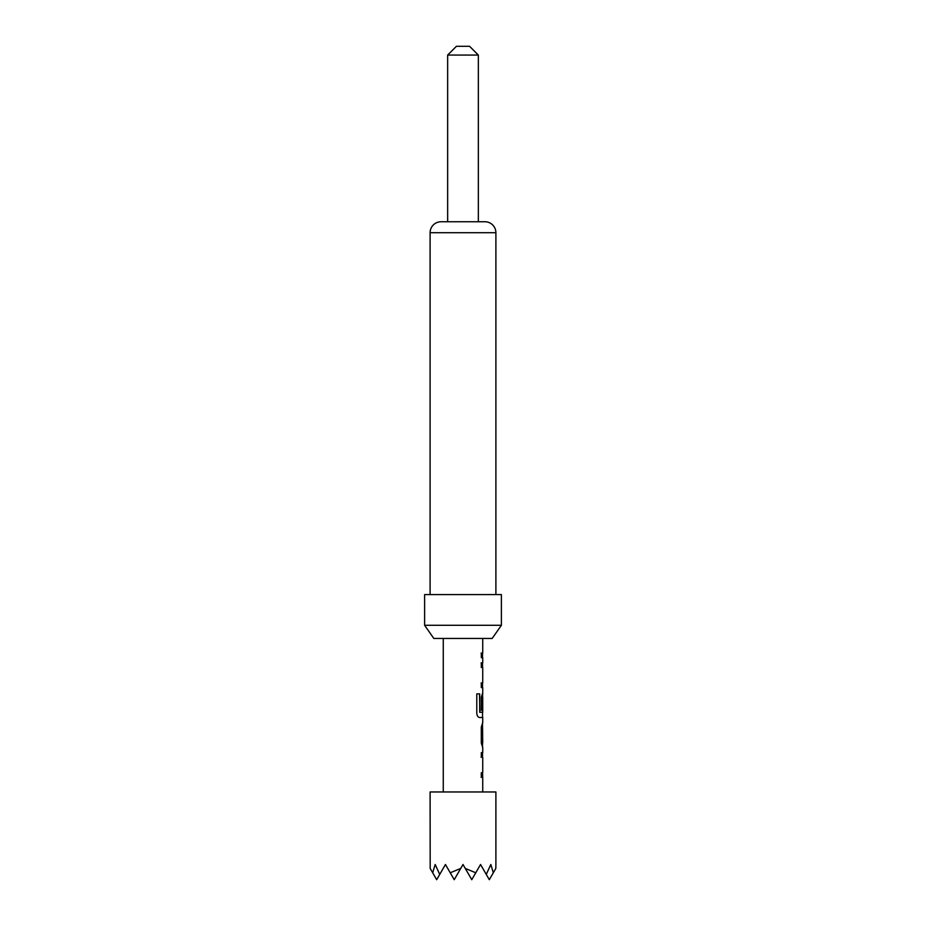 <?xml version="1.0" encoding="UTF-8"?>
<svg xmlns="http://www.w3.org/2000/svg" width="926" height="926" viewBox="0 0 926 926"><rect width="100%" height="100%" fill="white"/><g stroke="black" fill="none" stroke-linecap="round" stroke-linejoin="round"><path stroke-width="1.39" d="M456.425 46.3L469.575 46.3L478.348 55.074L447.652 55.074L456.425 46.3M478.348 221.754L478.348 55.074M447.652 221.754L447.652 55.074M495.896 864.502L495.815 868.438L493.315 872.778L490.826 864.502L486.266 874.41L480.548 864.502L475.767 872.778L465.269 868.438L463 864.502L460.731 868.438L450.233 872.778L445.452 864.502L439.734 874.41L435.174 864.502L432.685 872.778L430.185 868.438L430.104 791.973L495.896 791.973L495.896 864.502M501.383 625.293L492.169 638.454L433.831 638.454L424.617 625.293L501.383 625.293L501.383 594.585L424.617 594.585L424.617 625.293M495.896 594.585L495.896 232.715A10.962 10.962 0 0 0 484.935 221.754L441.065 221.754A10.962 10.962 0 0 0 430.104 232.715L430.104 594.585M482.735 791.973L482.735 777.342L481.3 777.342L481.3 772.747L482.735 772.747L482.735 757.26L481.3 757.26L481.3 752.653L482.735 752.653L482.735 747.444L481.288 743.15L481.3 727.026L482.735 722.731L482.735 717.511L479.518 717.511C477.99 717.222 477.075 715.786 476.786 713.217L476.786 693.875L479.68 693.875L479.691 712.106L482.735 712.407L482.735 696.896L482.515 710.3L481.3 710.3L481.3 697.093L482.735 692.798L482.735 687.59L481.288 687.578L481.3 682.971L482.735 682.983L482.735 667.507L481.3 667.496L481.3 662.9L482.735 662.9L482.735 657.692L481.312 657.68L481.312 653.085L482.735 653.085L482.735 638.454M443.265 791.973L443.265 638.454M482.735 692.798L482.515 696.896M482.735 742.837L482.562 727.338L482.735 742.837M482.515 772.747L482.735 777.342M481.092 757.26L482.735 757.26M482.735 682.983L481.092 682.971M465.269 868.438L471.774 879.7L475.767 872.778M450.233 872.778L454.226 879.7L460.731 868.438M432.685 872.778L436.678 879.7L439.734 874.41M486.266 874.41L489.322 879.7L493.315 872.778M481.103 653.085C482.978 653.085 482.978 653.096 481.103 653.096M481.103 662.9L482.261 662.912M479.494 693.875L479.853 712.407M482.562 696.896L482.515 710.3M482.562 727.338L482.562 742.837M482.261 777.342L481.103 777.342M495.896 232.715L430.104 232.715M482.515 657.692L482.515 653.085M482.515 687.578L482.515 682.983M482.515 667.496L482.515 662.9M482.515 717.511L482.515 712.407M482.515 747.444L482.515 742.837M482.515 727.338L482.515 722.731M482.515 757.26L482.515 752.653"/></g></svg>
